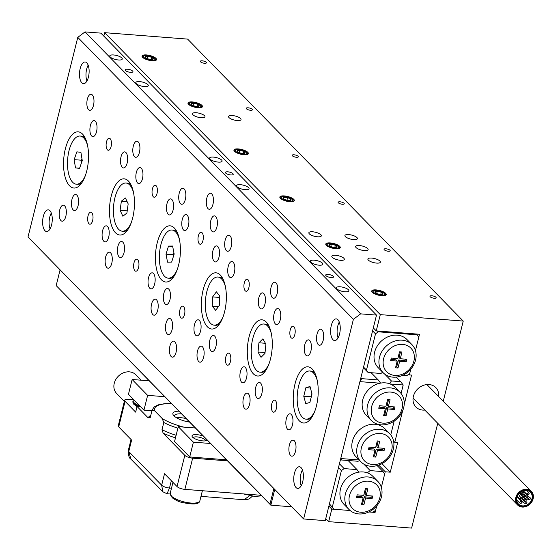 <?xml version="1.0" encoding="UTF-8"?>
<svg xmlns="http://www.w3.org/2000/svg" width="560" height="560" viewBox="0 0 560 560"><rect width="100%" height="100%" fill="white"/><g stroke="black" fill="none" stroke-linecap="round" stroke-linejoin="round"><path stroke-width="0.84" d="M438.627 396.55A13.902 11.662 135.7 0 0 435.799 387.583A13.902 11.662 135.7 0 0 429.037 384.538A13.902 11.662 135.7 0 0 415.009 392.406A13.902 11.662 135.7 0 0 415.912 407.022A13.902 11.662 135.7 0 0 422.667 410.074A13.902 11.662 135.7 0 0 424.809 410.06M364.329 250.565A6.44 2.072 14 0 0 368.13 249.62A6.44 2.072 14 0 0 359.429 245.553A6.44 2.072 14 0 0 355.635 246.505A6.44 2.072 14 0 0 364.329 250.565M376.579 263.095A6.44 2.072 14 0 0 380.38 262.15A6.44 2.072 14 0 0 371.679 258.083A6.44 2.072 14 0 0 367.885 259.035A6.44 2.072 14 0 0 376.579 263.095M340.515 260.302A6.44 2.072 14 0 0 344.316 259.35A6.44 2.072 14 0 0 335.615 255.29A6.44 2.072 14 0 0 331.821 256.235A6.44 2.072 14 0 0 340.515 260.302M317.548 236.803A6.44 2.072 14 0 0 321.349 235.858A6.44 2.072 14 0 0 312.648 231.791A6.44 2.072 14 0 0 308.854 232.736A6.44 2.072 14 0 0 317.548 236.803M353.612 239.603A6.44 2.072 14 0 0 357.413 238.651A6.44 2.072 14 0 0 348.712 234.591A6.44 2.072 14 0 0 344.911 235.536A6.44 2.072 14 0 0 353.612 239.603M201.173 117.754A6.44 2.072 14 0 0 204.974 116.809A6.44 2.072 14 0 0 196.273 112.742A6.44 2.072 14 0 0 192.479 113.687A6.44 2.072 14 0 0 201.173 117.754M237.237 120.554A6.44 2.072 14 0 0 241.038 119.602A6.44 2.072 14 0 0 232.337 115.542A6.44 2.072 14 0 0 228.543 116.487A6.44 2.072 14 0 0 237.237 120.554M204.582 63.28A3.171 1.022 14 0 0 206.451 62.811A3.171 1.022 14 0 0 202.174 60.816A3.171 1.022 14 0 0 200.305 61.278A3.171 1.022 14 0 0 204.582 63.28M250.523 110.271A3.171 1.022 14 0 0 252.392 109.809A3.171 1.022 14 0 0 248.108 107.807A3.171 1.022 14 0 0 246.239 108.276A3.171 1.022 14 0 0 250.523 110.271M296.457 157.269A3.171 1.022 14 0 0 298.326 156.8A3.171 1.022 14 0 0 294.042 154.798A3.171 1.022 14 0 0 292.173 155.267A3.171 1.022 14 0 0 296.457 157.269M342.391 204.26A3.171 1.022 14 0 0 344.26 203.791A3.171 1.022 14 0 0 339.983 201.796A3.171 1.022 14 0 0 338.114 202.258A3.171 1.022 14 0 0 342.391 204.26M388.332 251.251A3.171 1.022 14 0 0 390.201 250.789A3.171 1.022 14 0 0 385.917 248.787A3.171 1.022 14 0 0 384.048 249.256A3.171 1.022 14 0 0 388.332 251.251M434.266 298.249A3.171 1.022 14 0 0 436.135 297.78A3.171 1.022 14 0 0 431.858 295.778A3.171 1.022 14 0 0 429.989 296.247A3.171 1.022 14 0 0 434.266 298.249M152.124 60.753A7.462 2.408 14 0 0 156.527 59.654A7.462 2.408 14 0 0 146.447 54.943A7.462 2.408 14 0 0 142.044 56.042A7.462 2.408 14 0 0 152.124 60.753M198.058 107.744A7.462 2.408 14 0 0 202.461 106.645A7.462 2.408 14 0 0 192.381 101.941A7.462 2.408 14 0 0 187.978 103.04A7.462 2.408 14 0 0 198.058 107.744M243.999 154.742A7.462 2.408 14 0 0 248.395 153.643A7.462 2.408 14 0 0 238.315 148.932A7.462 2.408 14 0 0 233.919 150.031A7.462 2.408 14 0 0 243.999 154.742M289.933 201.733A7.462 2.408 14 0 0 294.336 200.634A7.462 2.408 14 0 0 284.256 195.923A7.462 2.408 14 0 0 279.853 197.022A7.462 2.408 14 0 0 289.933 201.733M335.867 248.724A7.462 2.408 14 0 0 340.27 247.625A7.462 2.408 14 0 0 330.19 242.921A7.462 2.408 14 0 0 325.787 244.02A7.462 2.408 14 0 0 335.867 248.724M381.808 295.722A7.462 2.408 14 0 0 386.211 294.623A7.462 2.408 14 0 0 376.131 289.912A7.462 2.408 14 0 0 371.728 291.011A7.462 2.408 14 0 0 381.808 295.722M381.955 463.659L390.278 472.178L397.649 442.603L394.765 442.379L402.619 410.879M404.187 404.586L411.544 375.088L409.381 374.92L408.702 374.234M409.381 374.92L410.823 369.138L409.745 373.443L407.029 375.494L402.969 375.179M377.426 330.988L378.224 331.807L417.172 334.831L418.782 337.218L415.443 350.609L419.517 334.257L376.243 330.897L373.317 327.901M363.832 464.114L370.188 470.617L383.068 471.618L384.678 474.005L381.332 487.396L385.231 471.786L378.714 465.122M375.088 512.449L368.858 511.966L372.925 512.281L375.641 510.23L376.719 505.925L375.088 512.449L374.073 511.413M103.817 36.127L104.678 32.676L187.621 39.109L463.239 321.069L443.247 401.275M329.441 503.874L333.977 509.257L350.105 510.51L331.814 509.089L328.678 521.661L411.621 528.094L437.752 423.297M328.678 521.661L325.752 518.665M385.231 471.786L390.278 472.178M376.243 330.897L380.296 314.636L463.239 321.069M380.296 314.636L104.678 32.676M331.814 509.089L328.888 506.093M394.765 442.379L393.596 441.175M524.132 493.024C523.775 494.536 523.054 494.858 521.983 493.99C522.34 492.478 523.061 492.156 524.132 493.024L523.005 490.98M520.877 492.072L521.983 493.99M524.839 495.362C524.475 496.874 523.761 497.196 522.683 496.328C523.047 494.816 523.761 494.494 524.839 495.362L523.915 494.053M519.932 492.814L522.683 496.328M520.492 497.308C520.135 498.82 519.414 499.142 518.343 498.274C518.7 496.762 519.414 496.44 520.492 497.308L518.574 494.277M517.251 496.671L518.343 498.274M523.019 497.504C522.655 499.016 521.941 499.338 520.863 498.47C521.227 496.958 521.941 496.636 523.019 497.504L519.638 493.087M520.443 498.043L520.863 498.47M521.899 501.991C521.542 503.503 520.821 503.818 519.75 502.95C520.107 501.438 520.821 501.123 521.899 501.991L518.952 498.869M516.74 500.052L519.75 502.95M523.719 499.842C523.362 501.354 522.641 501.676 521.57 500.808C521.927 499.296 522.648 498.974 523.719 499.842L522.69 498.666M519.505 498.869L521.57 500.808M526.946 502.383C526.589 503.888 525.875 504.21 524.797 503.342C525.154 501.83 525.875 501.508 526.946 502.383L525.756 501.354M521.325 501.27L524.797 503.342M526.246 500.038C525.882 501.55 525.168 501.872 524.097 501.004C524.454 499.492 525.168 499.17 526.246 500.038L522.557 496.825M523.572 500.78L524.097 501.004M530.586 498.092C530.229 499.604 529.515 499.926 528.437 499.058C528.801 497.546 529.515 497.224 530.586 498.092L527.401 495.908M527.835 498.953L528.815 499.548L528.437 499.058M528.066 497.896C527.709 499.408 526.988 499.73 525.917 498.862C526.274 497.35 526.988 497.028 528.066 497.896L526.953 496.804M523.194 496.888L525.917 498.862M529.179 493.416C528.822 494.928 528.108 495.25 527.03 494.382C527.387 492.87 528.108 492.548 529.179 493.416L526.477 490.504M523.306 490.875L527.03 494.382M527.359 495.558C527.002 497.07 526.288 497.392 525.21 496.524C525.567 495.012 526.288 494.69 527.359 495.558L523.061 491.071M524.748 496.181L525.21 496.524M526.491 490.049A8.855 7.427 135.7 0 0 517.559 495.068A8.855 7.427 135.7 0 0 518.133 504.371A8.855 7.427 135.7 0 0 522.438 506.317A8.855 7.427 135.7 0 0 531.37 501.305A8.855 7.427 135.7 0 0 530.796 491.995A8.855 7.427 135.7 0 0 526.491 490.049M522.256 507.059A9.66 8.106 135.7 0 0 532 501.585A9.66 8.106 135.7 0 0 531.37 491.428A9.66 8.106 135.7 0 0 526.68 489.314A9.66 8.106 135.7 0 0 516.929 494.781A9.66 8.106 135.7 0 0 517.559 504.938A9.66 8.106 135.7 0 0 522.256 507.059M526.379 490.497A8.372 7.021 135.7 0 0 517.937 495.236A8.372 7.021 135.7 0 0 518.476 504.035A8.372 7.021 135.7 0 0 522.55 505.876A8.372 7.021 135.7 0 0 530.992 501.13A8.372 7.021 135.7 0 0 530.453 492.331A8.372 7.021 135.7 0 0 526.379 490.497M522.459 506.24A8.771 7.364 135.7 0 0 531.307 501.277A8.771 7.364 135.7 0 0 530.74 492.051A8.771 7.364 135.7 0 0 526.477 490.126A8.771 7.364 135.7 0 0 517.622 495.096A8.771 7.364 135.7 0 0 518.189 504.315A8.771 7.364 135.7 0 0 522.459 506.24M301.189 485.758A10.864 4.767 94.4 0 1 300.916 473.872A10.864 4.767 94.4 0 1 302.421 469.931M302.694 481.824A10.864 4.767 94.4 0 1 297.717 488.432A10.864 4.767 94.4 0 1 294.427 473.368A10.864 4.767 94.4 0 1 299.404 466.76A10.864 4.767 94.4 0 1 302.694 481.824M338.065 337.883A10.864 4.767 94.4 0 1 337.785 325.99A10.864 4.767 94.4 0 1 339.29 322.056M339.563 333.949A10.864 4.767 94.4 0 1 334.593 340.55A10.864 4.767 94.4 0 1 331.296 325.486A10.864 4.767 94.4 0 1 336.273 318.885A10.864 4.767 94.4 0 1 339.563 333.949M86.94 80.99A10.864 4.767 94.4 0 1 86.667 69.097A10.864 4.767 94.4 0 1 88.172 65.163M88.445 77.049A10.864 4.767 94.4 0 1 83.468 83.657A10.864 4.767 94.4 0 1 80.178 68.593A10.864 4.767 94.4 0 1 85.148 61.985A10.864 4.767 94.4 0 1 88.445 77.049M50.071 228.865A10.864 4.767 94.4 0 1 49.798 216.972A10.864 4.767 94.4 0 1 51.296 213.038M51.576 224.931A10.864 4.767 94.4 0 1 46.599 231.532A10.864 4.767 94.4 0 1 43.302 216.468A10.864 4.767 94.4 0 1 48.279 209.867A10.864 4.767 94.4 0 1 51.576 224.931M331.149 277.55A4.025 1.295 14 0 0 333.522 276.962A4.025 1.295 14 0 0 328.083 274.421A4.025 1.295 14 0 0 325.71 275.016A4.025 1.295 14 0 0 331.149 277.55M130.557 72.352A4.025 1.295 14 0 0 132.93 71.757A4.025 1.295 14 0 0 127.491 69.216A4.025 1.295 14 0 0 125.118 69.811A4.025 1.295 14 0 0 130.557 72.352M319.053 265.181A6.44 2.072 14 0 0 322.847 264.229A6.44 2.072 14 0 0 314.153 260.169A6.44 2.072 14 0 0 310.352 261.114A6.44 2.072 14 0 0 319.053 265.181M345.079 291.809A6.44 2.072 14 0 0 348.88 290.857A6.44 2.072 14 0 0 340.179 286.797A6.44 2.072 14 0 0 336.385 287.742A6.44 2.072 14 0 0 345.079 291.809M144.494 86.604A6.44 2.072 14 0 0 148.288 85.659A6.44 2.072 14 0 0 139.594 81.592A6.44 2.072 14 0 0 135.793 82.544A6.44 2.072 14 0 0 144.494 86.604M118.461 59.976A6.44 2.072 14 0 0 122.262 59.024A6.44 2.072 14 0 0 113.561 54.964A6.44 2.072 14 0 0 109.76 55.909A6.44 2.072 14 0 0 118.461 59.976M230.853 174.951A4.025 1.295 14 0 0 233.226 174.356A4.025 1.295 14 0 0 227.787 171.822A4.025 1.295 14 0 0 225.414 172.41A4.025 1.295 14 0 0 230.853 174.951M245.245 189.679A6.44 2.072 14 0 0 249.046 188.727A6.44 2.072 14 0 0 240.345 184.667A6.44 2.072 14 0 0 236.544 185.612A6.44 2.072 14 0 0 245.245 189.679M218.295 162.106A6.44 2.072 14 0 0 222.096 161.161A6.44 2.072 14 0 0 213.395 157.094A6.44 2.072 14 0 0 209.601 158.046A6.44 2.072 14 0 0 218.295 162.106M106.484 141.904A6.034 2.646 -85.6 0 0 108.311 150.276A6.034 2.646 -85.6 0 0 111.076 146.601A6.034 2.646 -85.6 0 0 109.249 138.236A6.034 2.646 -85.6 0 0 106.484 141.904M88.046 215.845A6.034 2.646 -85.6 0 0 89.88 224.21A6.034 2.646 -85.6 0 0 92.638 220.542A6.034 2.646 -85.6 0 0 90.811 212.17A6.034 2.646 -85.6 0 0 88.046 215.845M152.418 188.895A6.034 2.646 -85.6 0 0 154.252 197.267A6.034 2.646 -85.6 0 0 157.01 193.599A6.034 2.646 -85.6 0 0 155.183 185.227A6.034 2.646 -85.6 0 0 152.418 188.895M133.987 262.836A6.034 2.646 -85.6 0 0 135.814 271.208A6.034 2.646 -85.6 0 0 138.579 267.533A6.034 2.646 -85.6 0 0 136.745 259.168A6.034 2.646 -85.6 0 0 133.987 262.836M290.227 329.875A6.034 2.646 -85.6 0 0 292.061 338.247A6.034 2.646 -85.6 0 0 294.826 334.579A6.034 2.646 -85.6 0 0 292.992 326.207A6.034 2.646 -85.6 0 0 290.227 329.875M271.796 403.816A6.034 2.646 -85.6 0 0 273.623 412.181A6.034 2.646 -85.6 0 0 276.388 408.513A6.034 2.646 -85.6 0 0 274.561 400.148A6.034 2.646 -85.6 0 0 271.796 403.816M244.293 282.884A6.034 2.646 -85.6 0 0 246.12 291.249A6.034 2.646 -85.6 0 0 248.885 287.581A6.034 2.646 -85.6 0 0 247.058 279.216A6.034 2.646 -85.6 0 0 244.293 282.884M225.855 356.825A6.034 2.646 -85.6 0 0 227.689 365.19A6.034 2.646 -85.6 0 0 230.454 361.522A6.034 2.646 -85.6 0 0 228.62 353.15A6.034 2.646 -85.6 0 0 225.855 356.825M198.359 235.893A6.034 2.646 -85.6 0 0 200.186 244.258A6.034 2.646 -85.6 0 0 202.951 240.59A6.034 2.646 -85.6 0 0 201.117 232.218A6.034 2.646 -85.6 0 0 198.359 235.893M179.921 309.827A6.034 2.646 -85.6 0 0 181.748 318.199A6.034 2.646 -85.6 0 0 184.513 314.531A6.034 2.646 -85.6 0 0 182.686 306.159A6.034 2.646 -85.6 0 0 179.921 309.827M206.808 198.135A8.05 3.528 -85.6 0 0 209.244 209.293A8.05 3.528 -85.6 0 0 212.933 204.4A8.05 3.528 -85.6 0 0 210.49 193.242A8.05 3.528 -85.6 0 0 206.808 198.135M169.939 346.017A8.05 3.528 -85.6 0 0 172.375 357.175A8.05 3.528 -85.6 0 0 176.064 352.282A8.05 3.528 -85.6 0 0 173.621 341.124A8.05 3.528 -85.6 0 0 169.939 346.017M210.777 220.759A8.05 3.528 -85.6 0 0 213.213 231.917A8.05 3.528 -85.6 0 0 216.902 227.024A8.05 3.528 -85.6 0 0 214.459 215.866A8.05 3.528 -85.6 0 0 210.777 220.759M165.97 323.393A8.05 3.528 -85.6 0 0 168.406 334.551A8.05 3.528 -85.6 0 0 172.095 329.658A8.05 3.528 -85.6 0 0 169.652 318.5A8.05 3.528 -85.6 0 0 165.97 323.393M59.703 210.049A8.05 3.528 -85.6 0 0 62.146 221.207A8.05 3.528 -85.6 0 0 65.828 216.314A8.05 3.528 -85.6 0 0 63.392 205.156A8.05 3.528 -85.6 0 0 59.703 210.049M87.36 99.141A8.05 3.528 -85.6 0 0 89.796 110.299A8.05 3.528 -85.6 0 0 93.485 105.406A8.05 3.528 -85.6 0 0 91.042 94.248A8.05 3.528 -85.6 0 0 87.36 99.141M105.644 257.04A8.05 3.528 -85.6 0 0 108.08 268.198A8.05 3.528 -85.6 0 0 111.769 263.305A8.05 3.528 -85.6 0 0 109.326 252.147A8.05 3.528 -85.6 0 0 105.644 257.04M133.294 146.132A8.05 3.528 -85.6 0 0 135.73 157.29A8.05 3.528 -85.6 0 0 139.419 152.397A8.05 3.528 -85.6 0 0 136.976 141.239A8.05 3.528 -85.6 0 0 133.294 146.132M317.044 334.103A8.05 3.528 -85.6 0 0 319.48 345.261A8.05 3.528 -85.6 0 0 323.169 340.368A8.05 3.528 -85.6 0 0 320.726 329.21A8.05 3.528 -85.6 0 0 317.044 334.103M289.387 445.011A8.05 3.528 -85.6 0 0 291.83 456.169A8.05 3.528 -85.6 0 0 295.512 451.276A8.05 3.528 -85.6 0 0 293.076 440.118A8.05 3.528 -85.6 0 0 289.387 445.011M271.103 287.112A8.05 3.528 -85.6 0 0 273.546 298.27A8.05 3.528 -85.6 0 0 277.228 293.377A8.05 3.528 -85.6 0 0 274.792 282.219A8.05 3.528 -85.6 0 0 271.103 287.112M243.453 398.02A8.05 3.528 -85.6 0 0 245.889 409.178A8.05 3.528 -85.6 0 0 249.578 404.285A8.05 3.528 -85.6 0 0 247.135 393.127A8.05 3.528 -85.6 0 0 243.453 398.02M225.169 240.121A8.05 3.528 -85.6 0 0 227.605 251.279A8.05 3.528 -85.6 0 0 231.294 246.386A8.05 3.528 -85.6 0 0 228.851 235.228A8.05 3.528 -85.6 0 0 225.169 240.121M197.512 351.029A8.05 3.528 -85.6 0 0 199.955 362.187A8.05 3.528 -85.6 0 0 203.637 357.294A8.05 3.528 -85.6 0 0 201.201 346.136A8.05 3.528 -85.6 0 0 197.512 351.029M151.578 304.031A8.05 3.528 -85.6 0 0 154.021 315.189A8.05 3.528 -85.6 0 0 157.703 310.303A8.05 3.528 -85.6 0 0 155.26 299.138A8.05 3.528 -85.6 0 0 151.578 304.031M179.228 193.123A8.05 3.528 -85.6 0 0 181.671 204.281A8.05 3.528 -85.6 0 0 185.353 199.388A8.05 3.528 -85.6 0 0 182.917 188.23A8.05 3.528 -85.6 0 0 179.228 193.123M102.592 230.727A8.05 3.528 -85.6 0 0 105.035 241.885A8.05 3.528 -85.6 0 0 108.717 236.992A8.05 3.528 -85.6 0 0 106.281 225.834A8.05 3.528 -85.6 0 0 102.592 230.727M121.03 156.786A8.05 3.528 -85.6 0 0 123.466 167.944A8.05 3.528 -85.6 0 0 127.155 163.051A8.05 3.528 -85.6 0 0 124.712 151.893A8.05 3.528 -85.6 0 0 121.03 156.786M90.405 125.454A8.05 3.528 -85.6 0 0 92.841 136.612A8.05 3.528 -85.6 0 0 96.53 131.719A8.05 3.528 -85.6 0 0 94.087 120.561A8.05 3.528 -85.6 0 0 90.405 125.454M71.967 199.395A8.05 3.528 -85.6 0 0 74.41 210.553A8.05 3.528 -85.6 0 0 78.092 205.66A8.05 3.528 -85.6 0 0 75.656 194.502A8.05 3.528 -85.6 0 0 71.967 199.395M148.533 277.718A8.05 3.528 -85.6 0 0 150.969 288.876A8.05 3.528 -85.6 0 0 154.658 283.983A8.05 3.528 -85.6 0 0 152.215 272.825A8.05 3.528 -85.6 0 0 148.533 277.718M166.964 203.777A8.05 3.528 -85.6 0 0 169.407 214.935A8.05 3.528 -85.6 0 0 173.089 210.042A8.05 3.528 -85.6 0 0 170.653 198.884A8.05 3.528 -85.6 0 0 166.964 203.777M136.339 172.452A8.05 3.528 -85.6 0 0 138.782 183.61A8.05 3.528 -85.6 0 0 142.464 178.717A8.05 3.528 -85.6 0 0 140.028 167.559A8.05 3.528 -85.6 0 0 136.339 172.452M117.908 246.386A8.05 3.528 -85.6 0 0 120.344 257.544A8.05 3.528 -85.6 0 0 124.033 252.651A8.05 3.528 -85.6 0 0 121.59 241.493A8.05 3.528 -85.6 0 0 117.908 246.386M286.342 418.698A8.05 3.528 -85.6 0 0 288.778 429.856A8.05 3.528 -85.6 0 0 292.467 424.963A8.05 3.528 -85.6 0 0 290.024 413.805A8.05 3.528 -85.6 0 0 286.342 418.698M304.773 344.757A8.05 3.528 -85.6 0 0 307.216 355.915A8.05 3.528 -85.6 0 0 310.898 351.022A8.05 3.528 -85.6 0 0 308.462 339.864A8.05 3.528 -85.6 0 0 304.773 344.757M274.148 313.432A8.05 3.528 -85.6 0 0 276.591 324.59A8.05 3.528 -85.6 0 0 280.273 319.697A8.05 3.528 -85.6 0 0 277.837 308.539A8.05 3.528 -85.6 0 0 274.148 313.432M255.717 387.366A8.05 3.528 -85.6 0 0 258.153 398.524A8.05 3.528 -85.6 0 0 261.842 393.631A8.05 3.528 -85.6 0 0 259.399 382.473A8.05 3.528 -85.6 0 0 255.717 387.366M240.401 371.7A8.05 3.528 -85.6 0 0 242.844 382.865A8.05 3.528 -85.6 0 0 246.526 377.972A8.05 3.528 -85.6 0 0 244.09 366.807A8.05 3.528 -85.6 0 0 240.401 371.7M258.839 297.766A8.05 3.528 -85.6 0 0 261.282 308.924A8.05 3.528 -85.6 0 0 264.964 304.031A8.05 3.528 -85.6 0 0 262.521 292.873A8.05 3.528 -85.6 0 0 258.839 297.766M228.214 266.434A8.05 3.528 -85.6 0 0 230.657 277.592A8.05 3.528 -85.6 0 0 234.339 272.699A8.05 3.528 -85.6 0 0 231.903 261.541A8.05 3.528 -85.6 0 0 228.214 266.434M209.783 340.375A8.05 3.528 -85.6 0 0 212.219 351.533A8.05 3.528 -85.6 0 0 215.901 346.64A8.05 3.528 -85.6 0 0 213.465 335.482A8.05 3.528 -85.6 0 0 209.783 340.375M194.467 324.709A8.05 3.528 -85.6 0 0 196.91 335.867A8.05 3.528 -85.6 0 0 200.592 330.974A8.05 3.528 -85.6 0 0 198.149 319.816A8.05 3.528 -85.6 0 0 194.467 324.709M212.905 250.768A8.05 3.528 -85.6 0 0 215.341 261.933A8.05 3.528 -85.6 0 0 219.03 257.04A8.05 3.528 -85.6 0 0 216.587 245.882A8.05 3.528 -85.6 0 0 212.905 250.768M182.28 219.443A8.05 3.528 -85.6 0 0 184.716 230.601A8.05 3.528 -85.6 0 0 188.405 225.708A8.05 3.528 -85.6 0 0 185.962 214.55A8.05 3.528 -85.6 0 0 182.28 219.443M163.842 293.384A8.05 3.528 -85.6 0 0 166.285 304.542A8.05 3.528 -85.6 0 0 169.967 299.649A8.05 3.528 -85.6 0 0 167.531 288.491A8.05 3.528 -85.6 0 0 163.842 293.384M295.008 383.943A28.175 12.355 -85.6 0 0 296.009 415.513A28.175 12.355 -85.6 0 0 309.834 419.895A28.175 12.355 -85.6 0 0 316.442 405.874A28.175 12.355 -85.6 0 0 313.635 370.86A28.175 12.355 -85.6 0 0 295.008 383.943M249.067 336.952A28.175 12.355 -85.6 0 0 250.075 368.522A28.175 12.355 -85.6 0 0 263.9 372.904A28.175 12.355 -85.6 0 0 270.508 358.883A28.175 12.355 -85.6 0 0 267.701 323.869A28.175 12.355 -85.6 0 0 249.067 336.952M203.133 289.961A28.175 12.355 -85.6 0 0 204.134 321.531A28.175 12.355 -85.6 0 0 217.959 325.906A28.175 12.355 -85.6 0 0 224.567 311.892A28.175 12.355 -85.6 0 0 221.767 276.871A28.175 12.355 -85.6 0 0 203.133 289.961M157.192 242.963A28.175 12.355 -85.6 0 0 158.2 274.533A28.175 12.355 -85.6 0 0 172.025 278.915A28.175 12.355 -85.6 0 0 178.633 264.894A28.175 12.355 -85.6 0 0 175.826 229.88A28.175 12.355 -85.6 0 0 157.192 242.963M111.258 195.972A28.175 12.355 -85.6 0 0 112.266 227.542A28.175 12.355 -85.6 0 0 126.084 231.924A28.175 12.355 -85.6 0 0 132.692 217.903A28.175 12.355 -85.6 0 0 129.892 182.889A28.175 12.355 -85.6 0 0 111.258 195.972M65.324 148.981A28.175 12.355 -85.6 0 0 66.325 180.551A28.175 12.355 -85.6 0 0 80.15 184.926A28.175 12.355 -85.6 0 0 86.758 170.912A28.175 12.355 -85.6 0 0 83.958 135.891A28.175 12.355 -85.6 0 0 65.324 148.981M303.618 518.966L325.255 520.639L376.509 315.091L100.884 33.131L85.022 31.906L360.64 313.859L353.395 319.326L303.618 518.966L28 237.006L77.777 37.373L85.022 31.906M376.509 315.091L360.64 313.859M353.395 319.326L77.777 37.373M85.253 175.854A24.15 10.591 94.4 0 1 76.335 184.191A24.15 10.591 94.4 0 1 71.176 180.348A24.15 10.591 94.4 0 1 68.523 152.908A24.15 10.591 94.4 0 1 80.073 136.038L81.515 136.15A24.15 10.591 94.4 0 1 85.169 138.033M80.073 136.038A24.15 10.591 94.4 0 1 85.232 139.881A24.15 10.591 94.4 0 1 87.598 145.642M82.257 160.573L80.906 152.327L76.86 151.858L74.151 159.649L75.502 167.902L79.548 168.364L82.257 160.573M81.683 183.001A24.15 10.591 94.4 0 1 77.777 184.303L76.335 184.191M79.604 168.217L75.502 167.902M81.928 158.578L81.361 160.209L81.69 162.204M81.361 160.209L74.151 159.649M131.194 222.852A24.15 10.591 94.4 0 1 122.269 231.182A24.15 10.591 94.4 0 1 113.652 215.404A24.15 10.591 94.4 0 1 126.007 183.029L127.449 183.141A24.15 10.591 94.4 0 1 131.11 185.031M126.007 183.029A24.15 10.591 94.4 0 1 133.532 192.64M126.903 213.045L128.177 203.91L125.412 197.967L121.373 201.166L120.106 210.301L122.871 216.244L126.903 213.045M127.617 229.992A24.15 10.591 94.4 0 1 123.718 231.294L122.269 231.182M127.211 210.854L120.106 210.301M127.106 201.607L121.373 201.166M173.558 276.983A24.15 10.591 94.4 0 1 169.652 278.285L168.21 278.173A24.15 10.591 94.4 0 1 163.52 275.044A24.15 10.591 94.4 0 1 160.272 247.548A24.15 10.591 94.4 0 1 171.948 230.02A24.15 10.591 94.4 0 1 176.631 233.149A24.15 10.591 94.4 0 1 179.473 239.631M177.128 269.843A24.15 10.591 94.4 0 1 168.21 278.173M165.984 254.163L167.552 262.164L171.647 262.094L174.167 254.03L172.599 246.036L168.511 246.099L165.984 254.163L173.201 254.723L173.488 256.2M171.948 230.02L173.39 230.132A24.15 10.591 94.4 0 1 177.044 232.022M173.88 252.553L173.201 254.723M172.676 246.428L168.511 246.099M219.492 323.981A24.15 10.591 94.4 0 1 216.538 325.255A24.15 10.591 94.4 0 1 215.586 325.283L214.144 325.171A24.15 10.591 94.4 0 1 205.38 301.35A24.15 10.591 94.4 0 1 216.93 277.039A24.15 10.591 94.4 0 1 217.882 277.018A24.15 10.591 94.4 0 1 225.407 286.622M223.062 316.834A24.15 10.591 94.4 0 1 215.096 325.143A24.15 10.591 94.4 0 1 214.144 325.171M219.751 296.016L216.37 291.83L212.632 296.905L212.275 306.166L215.663 310.352L219.401 305.277L219.751 296.016M217.882 277.018L219.324 277.13A24.15 10.591 94.4 0 1 222.978 279.013M218.393 306.642L212.275 306.166M219.695 297.458L212.632 296.905M269.003 363.832A24.15 10.591 94.4 0 1 260.085 372.162A24.15 10.591 94.4 0 1 259.539 372.085A24.15 10.591 94.4 0 1 251.44 346.647A24.15 10.591 94.4 0 1 263.816 324.009L265.265 324.121A24.15 10.591 94.4 0 1 265.804 324.191A24.15 10.591 94.4 0 1 268.919 326.011M263.816 324.009A24.15 10.591 94.4 0 1 264.362 324.086A24.15 10.591 94.4 0 1 271.348 333.62M265.895 344.155L262.878 338.849L258.93 342.776L258.006 352.016L261.023 357.322L264.971 353.388L265.895 344.155M265.426 370.972A24.15 10.591 94.4 0 1 261.527 372.274L260.085 372.162M265.055 352.562L258.006 352.016M265.398 343.28L258.93 342.776M314.937 410.823A24.15 10.591 94.4 0 1 306.019 419.153A24.15 10.591 94.4 0 1 302.358 417.263A24.15 10.591 94.4 0 1 297.843 389.879A24.15 10.591 94.4 0 1 309.757 371L311.199 371.112A24.15 10.591 94.4 0 1 314.853 373.002M309.757 371A24.15 10.591 94.4 0 1 313.418 372.897A24.15 10.591 94.4 0 1 317.282 380.611M312.011 393.939L310.016 386.54L305.893 387.674L303.758 396.214L305.76 403.613L309.883 402.479L312.011 393.939M311.367 417.963A24.15 10.591 94.4 0 1 307.461 419.265L306.019 419.153M311.843 393.295L311.15 397.418M310.975 396.774L303.758 396.214M310.415 388.031L305.893 387.674M368.515 481.173A16.905 14.182 135.7 0 0 349.503 495.53A16.905 14.182 135.7 0 0 360.773 512.232A16.905 14.182 135.7 0 0 379.792 497.882A16.905 14.182 135.7 0 0 368.515 481.173M358.813 513.933A20.125 16.884 -44.3 0 1 349.027 509.516A20.125 16.884 -44.3 0 1 347.725 488.362A20.125 16.884 -44.3 0 1 368.032 476.966A20.125 16.884 -44.3 0 1 377.811 481.383A20.125 16.884 -44.3 0 1 379.12 502.537A20.125 16.884 -44.3 0 1 358.813 513.933M349.027 509.516L344.127 504.504A20.125 16.884 -44.3 0 1 341.74 485.443A20.125 16.884 -44.3 0 1 358.722 472.15A20.125 16.884 -44.3 0 1 363.132 471.954A20.125 16.884 -44.3 0 1 367.276 472.815A20.125 16.884 -44.3 0 1 372.911 476.371L377.811 481.383M366.184 495.544L372.75 496.048L372.12 498.568L365.561 498.057L363.881 504.784L361.431 504.595L363.104 497.868L356.545 497.357L357.168 494.844L363.734 495.348L365.414 488.621L367.864 488.81L366.184 495.544L364.959 494.291L366.352 488.698M339.43 463.799L344.12 468.594L357 469.595L348.103 460.495M333.977 509.257L329.294 504.469M332.367 506.877L341.397 470.645L338.471 467.649M383.068 471.618L377.181 465.598M370.188 470.617L367.276 472.815M358.722 472.15L357 469.595M344.12 468.594L341.397 470.645M371.238 495.936L370.895 497.315L372.12 498.568M370.895 497.315L364.336 496.804L365.561 498.057M364.336 496.804L362.656 503.531L363.881 504.784M362.656 503.531L361.711 503.461M356.825 496.223L361.879 496.615L363.104 497.868M402.619 344.386A16.905 14.182 135.7 0 0 383.607 358.743A16.905 14.182 135.7 0 0 394.877 375.445A16.905 14.182 135.7 0 0 413.896 361.095A16.905 14.182 135.7 0 0 402.619 344.386M392.917 377.146A20.125 16.884 -44.3 0 1 383.138 372.729A20.125 16.884 -44.3 0 1 381.829 351.575A20.125 16.884 -44.3 0 1 402.136 340.179A20.125 16.884 -44.3 0 1 411.915 344.596A20.125 16.884 -44.3 0 1 413.224 365.75A20.125 16.884 -44.3 0 1 392.917 377.146M411.915 344.596L407.015 339.584A20.125 16.884 135.7 0 0 397.236 335.167A20.125 16.884 135.7 0 0 376.929 346.563A20.125 16.884 135.7 0 0 378.238 367.717L383.138 372.729M378.224 331.807L375.508 333.858L366.471 370.09L368.081 372.47L380.961 373.471L382.627 372.211M368.081 372.47L363.398 367.682M417.172 334.831L416.374 334.012M375.508 333.858L372.575 330.862M363.545 367.094L366.471 370.09M406.224 361.781L406.854 359.261L400.288 358.757L401.968 352.023L399.518 351.834L397.838 358.561L391.272 358.057L390.649 360.57L397.208 361.081L395.535 367.808L397.985 367.997L399.665 361.27L406.224 361.781L404.999 360.528L405.349 359.149M395.815 366.674L396.76 366.744L398.44 360.017L404.999 360.528M398.44 360.017L399.665 361.27M396.76 366.744L397.985 367.997M390.929 359.436L395.983 359.828L397.208 361.081M400.288 358.757L399.063 357.504L400.463 351.911M372.666 464.541A16.905 14.182 135.7 0 0 391.685 450.191A16.905 14.182 135.7 0 0 380.408 433.489A16.905 14.182 135.7 0 0 361.389 447.839A16.905 14.182 135.7 0 0 372.666 464.541M379.918 429.275A20.125 16.884 -44.3 0 1 389.704 433.692A20.125 16.884 -44.3 0 1 391.013 454.846A20.125 16.884 -44.3 0 1 370.706 466.242A20.125 16.884 -44.3 0 1 360.92 461.825A20.125 16.884 -44.3 0 1 359.611 440.671A20.125 16.884 -44.3 0 1 379.918 429.275M382.991 423.136A16.905 14.182 135.7 0 0 402.01 408.779A16.905 14.182 135.7 0 0 390.733 392.077A16.905 14.182 135.7 0 0 371.714 406.434A16.905 14.182 135.7 0 0 382.991 423.136M390.243 387.87A20.125 16.884 -44.3 0 1 400.029 392.287A20.125 16.884 -44.3 0 1 401.331 413.441A20.125 16.884 -44.3 0 1 381.024 424.837A20.125 16.884 -44.3 0 1 371.245 420.42A20.125 16.884 -44.3 0 1 369.936 399.266A20.125 16.884 -44.3 0 1 390.243 387.87M400.029 392.287L395.129 387.275A20.125 16.884 135.7 0 0 390.208 383.985A20.125 16.884 135.7 0 0 385.343 382.858A20.125 16.884 135.7 0 0 380.114 383.201A20.125 16.884 135.7 0 0 363.783 396.746A20.125 16.884 135.7 0 0 366.345 415.408L371.245 420.42M389.704 433.692L384.804 428.68A20.125 16.884 135.7 0 0 375.018 424.263A20.125 16.884 135.7 0 0 354.711 435.659A20.125 16.884 135.7 0 0 356.02 456.813L360.92 461.825M401.072 393.484L403.193 384.993L390.208 383.985M390.747 434.889L394.191 421.085M380.114 383.201L359.919 381.64L340.746 458.535L359.093 459.956M403.193 384.993L400.659 381.668L391.391 380.947L384.713 374.122M400.659 381.668L396.2 377.104M391.391 380.947L389.683 383.782M359.807 460.684L357.924 461.258L341.439 459.977L340.599 459.123M341.439 459.977L340.746 458.535M360.878 377.79L361.711 378.644L378.203 379.925L371.147 372.708M361.711 378.644L359.919 381.64M380.618 383.103L378.203 379.925M375.627 447.664L369.061 447.153L368.431 449.666L374.997 450.177L373.317 456.904L375.774 457.093L377.447 450.366L384.013 450.877L384.643 448.357L378.077 447.853L379.757 441.126L377.3 440.93L375.627 447.664M385.322 408.772L383.642 415.499L386.099 415.688L387.772 408.961L394.338 409.465L394.961 406.952L388.402 406.448L390.075 399.714L387.625 399.525L385.945 406.252L379.386 405.748L378.756 408.261L385.322 408.772L384.097 407.519L379.043 407.12M378.077 447.853L376.852 446.6L378.245 441.007M373.604 455.77L374.549 455.84L376.222 449.113L382.788 449.624L383.131 448.245M382.788 449.624L384.013 450.877M376.222 449.113L377.447 450.366M374.549 455.84L375.774 457.093M368.718 448.532L373.772 448.924L374.997 450.177M388.402 406.448L387.177 405.195L388.57 399.602M383.929 414.358L384.874 414.435L386.547 407.708L393.113 408.212L393.456 406.84M393.113 408.212L394.338 409.465M386.547 407.708L387.772 408.961M384.874 414.435L386.099 415.688M375.319 292.579A4.13 1.33 14 0 0 376.649 293.419A4.13 1.33 14 0 0 380.653 294.434A4.13 1.33 14 0 0 382.627 294.196A4.13 1.33 14 0 0 382.97 293.832A4.13 1.33 14 0 0 381.29 292.215A4.13 1.33 14 0 0 377.279 291.2A4.13 1.33 14 0 0 374.962 291.802A4.13 1.33 14 0 0 375.088 292.313A4.13 1.33 14 0 0 375.319 292.579M376.53 290.479A5.971 1.925 14 0 0 374.129 290.647A5.971 1.925 14 0 0 374.549 293.118A5.971 1.925 14 0 0 381.402 295.148A5.971 1.925 14 0 0 384.258 293.167A5.971 1.925 14 0 0 376.53 290.479M374.129 290.647L372.68 291.06A7.462 2.408 14 0 0 371.763 291.529M385.735 294.672A7.462 2.408 14 0 0 385.336 294.217L384.258 293.167M382.97 293.832L381.29 292.215L377.279 291.2L374.962 291.802M380.73 294.434L381.29 292.215M376.719 293.454L377.279 291.2M329.378 245.588A4.13 1.33 14 0 0 330.708 246.421A4.13 1.33 14 0 0 334.719 247.436A4.13 1.33 14 0 0 336.693 247.205A4.13 1.33 14 0 0 337.036 246.834A4.13 1.33 14 0 0 335.349 245.217A4.13 1.33 14 0 0 331.345 244.209A4.13 1.33 14 0 0 329.028 244.811A4.13 1.33 14 0 0 329.154 245.322A4.13 1.33 14 0 0 329.378 245.588M330.596 243.488A5.971 1.925 14 0 0 328.195 243.649A5.971 1.925 14 0 0 328.615 246.127A5.971 1.925 14 0 0 335.468 248.157A5.971 1.925 14 0 0 338.317 246.176A5.971 1.925 14 0 0 330.596 243.488M328.195 243.649L326.746 244.069A7.462 2.408 14 0 0 325.822 244.538M339.794 247.681A7.462 2.408 14 0 0 339.402 247.226L338.317 246.176M337.036 246.834L335.349 245.217L331.345 244.209L329.028 244.811M334.796 247.443L335.349 245.217M330.785 246.456L331.345 244.209M284.669 199.381A4.13 1.33 14 0 0 286.594 200.074A4.13 1.33 14 0 0 290.304 200.368A4.13 1.33 14 0 0 290.752 200.207A4.13 1.33 14 0 0 290.801 199.122A4.13 1.33 14 0 0 287.588 197.582A4.13 1.33 14 0 0 283.885 197.295A4.13 1.33 14 0 0 283.213 198.331A4.13 1.33 14 0 0 283.388 198.541A4.13 1.33 14 0 0 284.669 199.381M282.457 196.609A5.971 1.925 14 0 0 282.261 196.658A5.971 1.925 14 0 0 283.731 199.696A5.971 1.925 14 0 0 291.732 201.047A5.971 1.925 14 0 0 292.383 199.185A5.971 1.925 14 0 0 282.457 196.609M281.064 197.015A7.462 2.408 14 0 0 280.812 197.078A7.462 2.408 14 0 0 279.888 197.54M292.579 201.537A6.363 1.407 -175.3 0 1 292.383 201.635A6.363 1.407 -175.3 0 1 292.117 201.726M292.103 201.67L292.824 201.446L293.209 199.983L292.383 199.185M290.304 200.368L290.801 199.122L287.588 197.582L283.885 197.295L283.388 198.541M286.951 200.165L287.588 197.582M283.542 198.681L283.885 197.295M237.349 151.438A4.13 1.33 14 0 0 238.511 152.278A4.13 1.33 14 0 0 242.459 153.419A4.13 1.33 14 0 0 244.818 153.216A4.13 1.33 14 0 0 245.105 152.978A4.13 1.33 14 0 0 243.803 151.389A4.13 1.33 14 0 0 239.855 150.255A4.13 1.33 14 0 0 237.209 150.696A4.13 1.33 14 0 0 237.279 151.333A4.13 1.33 14 0 0 237.349 151.438M239.274 149.548A5.971 1.925 14 0 0 236.32 149.667A5.971 1.925 14 0 0 236.551 152.019A5.971 1.925 14 0 0 243.04 154.126A5.971 1.925 14 0 0 246.449 152.187A5.971 1.925 14 0 0 239.274 149.548M236.32 149.667L234.871 150.087A7.462 2.408 14 0 0 233.954 150.549M248.08 153.979A7.462 2.408 14 0 0 247.527 153.237L246.449 152.187M245.105 152.978L243.803 151.389L239.855 150.255L237.209 150.696L237.734 151.998M243.285 153.468L243.803 151.389M239.26 152.621L239.855 150.255M191.541 104.573A4.13 1.33 14 0 0 192.843 105.42A4.13 1.33 14 0 0 196.84 106.456A4.13 1.33 14 0 0 198.877 106.225A4.13 1.33 14 0 0 199.22 105.882A4.13 1.33 14 0 0 197.596 104.265A4.13 1.33 14 0 0 193.599 103.229A4.13 1.33 14 0 0 191.219 103.803A4.13 1.33 14 0 0 191.338 104.342A4.13 1.33 14 0 0 191.541 104.573M192.878 102.515A5.971 1.925 14 0 0 190.386 102.676A5.971 1.925 14 0 0 190.771 105.126A5.971 1.925 14 0 0 197.561 107.17A5.971 1.925 14 0 0 200.508 105.196A5.971 1.925 14 0 0 192.878 102.515M190.386 102.676L188.937 103.089A7.462 2.408 14 0 0 188.013 103.558M202.02 106.75A7.462 2.408 14 0 0 201.593 106.246L200.508 105.196M199.22 105.882L197.596 104.265L193.599 103.229L191.219 103.803L191.45 104.398M197.05 106.47L197.596 104.265M193.032 105.504L193.599 103.229M145.6 57.582A4.13 1.33 14 0 0 146.902 58.422A4.13 1.33 14 0 0 150.906 59.458A4.13 1.33 14 0 0 152.943 59.227A4.13 1.33 14 0 0 153.279 58.884A4.13 1.33 14 0 0 151.662 57.274A4.13 1.33 14 0 0 147.665 56.238A4.13 1.33 14 0 0 145.285 56.812A4.13 1.33 14 0 0 145.404 57.351A4.13 1.33 14 0 0 145.6 57.582M146.944 55.524A5.971 1.925 14 0 0 144.445 55.678A5.971 1.925 14 0 0 144.837 58.135A5.971 1.925 14 0 0 151.627 60.179A5.971 1.925 14 0 0 154.574 58.205A5.971 1.925 14 0 0 146.944 55.524M144.445 55.678L142.996 56.098A7.462 2.408 14 0 0 142.079 56.56M156.079 59.759A7.462 2.408 14 0 0 155.652 59.255L154.574 58.205M153.279 58.884L151.662 57.274L147.665 56.238L145.285 56.812L145.509 57.407M151.116 59.472L151.662 57.274M147.098 58.513L147.665 56.238M124.341 401.401L116.69 393.568A13.426 11.263 -44.3 0 1 115.815 379.456A13.426 11.263 -44.3 0 1 129.36 371.854A13.426 11.263 -44.3 0 1 135.884 374.801L141.169 380.205M261.73 495.866L254.751 496.426L243.376 493.913M189.616 422.1A14.315 4.613 -166 0 1 173.327 415.093A14.315 4.613 -166 0 1 178.934 411.173M181.629 413.931L181.629 413.931A12.271 3.955 14 0 0 174.391 415.737A12.271 3.955 14 0 0 174.37 416.234M177.898 428.162A35.273 11.368 -166 0 1 163.793 422.527L162.169 418.509A33.222 10.71 14 0 0 183.771 427.112M171.675 403.746A33.222 10.71 14 0 0 154.574 410.739L152.012 410.48L150.234 417.613L148.162 417.851L137.06 406.497L140.658 406.777M186.186 418.593A12.271 3.955 14 0 0 180.691 417.69A12.271 3.955 14 0 0 176.526 417.767M261.163 495.292L184.877 489.37A6.132 1.974 -166 0 1 177.044 486.556L164.521 473.746L161.665 485.205A6.132 1.974 14 0 0 169.491 488.019L171.5 488.173M162.932 491.869L130.9 459.102L128.758 451.542L131.614 440.09L118.706 426.881A6.132 1.974 -166 0 1 118.251 425.824L124.621 400.253A6.132 1.974 14 0 0 125.083 401.31L135.66 412.132L137.06 406.497M133.441 399.756L128.24 399.35A6.132 1.974 14 0 0 124.621 400.253M227.521 460.873L192.654 458.171L184.877 489.37M154.574 410.739L162.169 418.509M177.044 486.556L184.821 455.357L163.149 433.181L162.008 429.66A35.273 11.368 14 0 0 176.113 435.295M163.793 422.527L162.008 429.66M184.821 455.357A6.132 1.974 14 0 0 192.654 458.171M252.413 496.167L249.669 498.589L247.919 499.331L244.125 499.73L249.641 495.684M170.114 493.983L167.048 493.745L169.491 488.019L171.318 480.704M167.048 493.745L162.848 491.785L161.665 485.205L128.758 451.542A6.132 1.974 14 0 1 128.303 450.485L131.047 439.502M126.994 435.358L122.661 430.997M290.934 505.988L290.647 506.716L270.83 505.176L56.455 285.88L269.983 504.07L273.861 488.523M274.75 489.433L270.83 505.176L269.983 504.07M60.102 269.843L56.224 285.397M205.688 440.839A6.44 2.072 14 0 0 205.471 440.174A6.44 2.072 14 0 0 201.152 437.731A6.44 2.072 14 0 0 193.718 437.248A6.44 2.072 14 0 0 193.214 437.731M203.385 436.184A8.05 2.597 14 0 0 196.763 434.637A8.05 2.597 14 0 0 192.017 435.82A8.05 2.597 14 0 0 202.888 440.902A8.05 2.597 14 0 0 207.319 440.209M164.78 396.69L147.637 395.36L143.948 410.144L128.457 394.296L132.139 379.505L149.282 380.835M210.532 443.492L193.389 442.162L189.707 456.953L226.471 459.802M147.637 395.36L132.139 379.505M143.948 410.144L151.928 410.767M189.707 456.953L174.573 441.476L178.262 426.685L195.398 428.015M193.389 442.162L178.262 426.685M148.162 417.851A37.317 12.026 -166 0 1 150.78 415.38M152.012 410.48A35.273 11.368 -166 0 1 152.075 410.172L150.297 417.312A35.273 11.368 14 0 0 150.234 417.613M125.083 401.31L118.706 426.881M175.483 437.822A37.317 12.026 -166 0 1 163.149 433.181M139.888 405.993A12.166 3.92 -166 0 1 133.119 400.519L132.93 401.275A12.166 3.92 14 0 0 139.573 406.693M199.885 500.766C199.269 504.483 192.927 504.938 180.866 502.138C179.081 501.851 176.183 500.395 172.193 497.77L170.205 493.367A15.295 4.928 14 0 0 180.929 501.025A15.295 4.928 14 0 0 199.885 500.766L202.384 490.735M518.091 497.959L517.153 496.951M522.809 496.58L521.633 495.656M531.37 491.428L426.895 384.552M517.559 504.938L413.084 398.062M530.74 492.051L530.04 491.337M518.189 504.315L517.489 503.601M282.261 196.658L280.812 197.078M292.383 201.635L292.824 201.446M200.977 496.377L244.125 499.73M130.907 459.109C129.15 458.29 128.282 455.42 128.303 450.485M171.528 403.592L164.71 403.669L158.2 404.852L154.105 407.008L152.075 410.172M133.581 399.539L133.119 400.519M137.018 406.679L133.707 404.145L132.965 402.759L132.93 401.275M193.718 437.248L193.046 437.598M170.205 493.367L172.949 482.363M205.471 440.174L205.898 440.804"/></g></svg>

